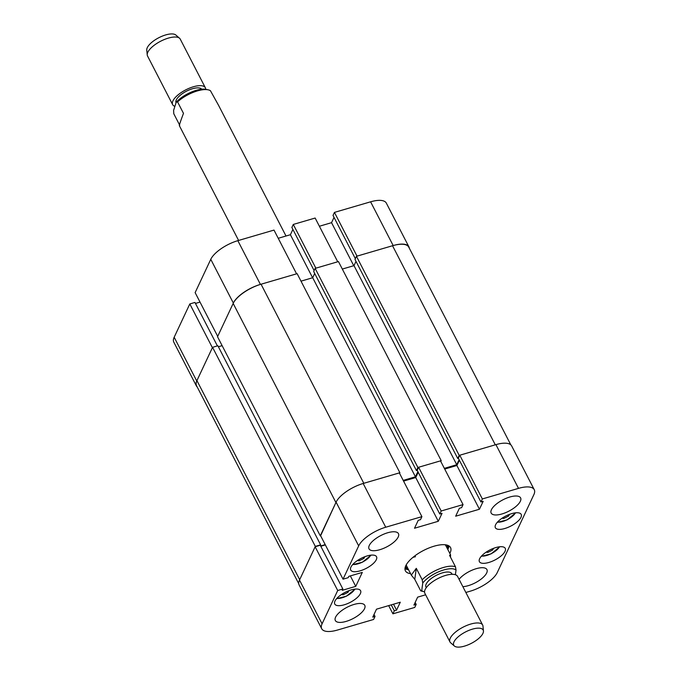 <?xml version="1.0" encoding="UTF-8"?>
<svg xmlns="http://www.w3.org/2000/svg" width="681" height="681" viewBox="0 0 681 681"><rect width="100%" height="100%" fill="white"/><g stroke="black" fill="none" stroke-linecap="round" stroke-linejoin="round"><path stroke-width="1.02" d="M509.882 496.994A16.557 6.401 152.7 0 0 491.171 513.082A16.557 6.401 152.7 0 0 501.906 513.976A16.557 6.401 152.7 0 0 520.607 497.896A16.557 6.401 152.7 0 0 509.882 496.994M462.85 586.656A16.557 6.401 152.7 0 0 468.23 585.677A16.557 6.401 152.7 0 0 486.932 569.588A16.557 6.401 152.7 0 0 476.206 568.695A16.557 6.401 152.7 0 0 459.071 579.335M354.052 604.439A16.557 6.401 152.7 0 0 335.341 620.527A16.557 6.401 152.7 0 0 346.076 621.421A16.557 6.401 152.7 0 0 364.778 605.341A16.557 6.401 152.7 0 0 354.052 604.439M387.719 532.746A16.557 6.401 152.7 0 0 369.017 548.835A16.557 6.401 152.7 0 0 379.743 549.729A16.557 6.401 152.7 0 0 398.445 533.64A16.557 6.401 152.7 0 0 387.719 532.746M511.78 513.61A14.539 5.618 152.7 0 0 495.368 527.732A14.539 5.618 152.7 0 0 504.783 528.516A14.539 5.618 152.7 0 0 521.195 514.393A14.539 5.618 152.7 0 0 511.78 513.61M495.828 547.567A14.539 5.618 152.7 0 0 479.415 561.689A14.539 5.618 152.7 0 0 488.83 562.472A14.539 5.618 152.7 0 0 505.251 548.358A14.539 5.618 152.7 0 0 495.828 547.567M367.119 555.943A14.539 5.618 152.7 0 0 350.706 570.065A14.539 5.618 152.7 0 0 360.121 570.848A14.539 5.618 152.7 0 0 376.533 556.726A14.539 5.618 152.7 0 0 367.119 555.943M351.166 589.908A14.539 5.618 152.7 0 0 334.754 604.021A14.539 5.618 152.7 0 0 344.169 604.813A14.539 5.618 152.7 0 0 360.589 590.691A14.539 5.618 152.7 0 0 351.166 589.908M449.818 553.389A25.393 9.806 152.7 0 0 450.158 552.717A25.393 9.806 152.7 0 0 450.541 547.567A25.393 9.806 152.7 0 0 428.809 548.043A25.393 9.806 152.7 0 0 405.791 565.698A25.393 9.806 152.7 0 0 405.408 570.857A25.393 9.806 152.7 0 0 410.575 573.64M404.974 568.601A25.393 9.806 152.7 0 0 408.549 569.725M447.792 549.465A25.393 9.806 152.7 0 0 448.132 548.801A25.393 9.806 152.7 0 0 448.949 545.898M465.855 592.47L470.213 591.193A24.286 9.381 152.7 0 0 497.275 572.534L533.878 494.61A24.286 9.381 152.7 0 0 534.245 489.682A24.286 9.381 152.7 0 0 518.505 488.371L495.93 444.633L459.769 455.214L458.347 458.236L480.922 501.974L483.169 501.31L479.45 509.235L455.666 516.198L459.386 508.273L461.633 507.617L463.054 504.595L440.479 460.858L418.619 467.26L417.198 470.273L439.773 514.01L442.029 513.355L438.3 521.28L414.516 528.243L418.236 520.318L420.483 519.663L421.905 516.641L399.33 472.903L363.16 483.484L385.735 527.222L421.905 516.641M480.922 501.974L482.344 498.952L518.505 488.371M439.773 514.01L441.194 510.997L463.054 504.595M385.735 527.222A24.286 9.381 152.7 0 0 358.674 545.881L336.099 502.144L320.462 535.445L343.037 579.182L358.674 545.881M343.037 579.182L348.178 577.684L348.8 576.356L362.301 572.406L355.746 586.367L342.237 590.325L342.858 588.997L337.716 590.504L315.141 546.766L299.504 580.067L322.079 623.805L337.716 590.504M322.079 623.805A24.286 9.381 152.7 0 0 321.713 628.742A24.286 9.381 152.7 0 0 337.444 630.053L373.614 619.463L375.027 616.45L372.779 617.105L376.499 609.18L400.292 602.217L396.563 610.142L394.316 610.806L392.903 613.819L414.763 607.426L416.176 604.405L413.929 605.068L417.649 597.143L425.642 594.802M321.713 628.742L299.138 584.996A24.286 9.381 -27.3 0 1 299.504 580.067M315.141 546.766L320.283 545.26L342.858 588.997M320.794 546.256L325.348 544.919M336.099 502.144A24.286 9.381 -27.3 0 1 363.16 483.484M403.561 481.101L415.725 477.543L438.3 521.28M418.219 472.248L415.725 477.543M459.369 460.203L456.874 465.498L444.71 469.064M495.93 444.633A24.286 9.381 -27.3 0 1 511.669 445.944L534.245 489.682M388.664 605.622L392.903 613.819M441.194 510.997L418.619 467.26M482.344 498.952L459.769 455.214M456.874 465.498L479.45 509.235M350.34 575.905L355.746 586.367M415.163 602.438L416.176 604.405M374.014 614.475L375.027 616.45M393.499 604.209L396.563 610.142M391.252 604.864L394.316 610.806M447.247 548.401A23.307 9.006 152.7 0 0 446.889 545.055M447.315 548.537L447.655 547.779A25.206 9.738 152.7 0 0 448.311 545.558M406.302 564.728A22.081 8.53 152.7 0 0 406.685 566.098L411.324 575.096L416.295 568.337L422.211 579.795A22.081 8.53 -27.3 0 1 439.458 568.848A22.081 8.53 -27.3 0 1 455.487 566.813L449.571 555.355L450.567 554.845L450.49 557.143M412.975 557.33A22.081 8.53 152.7 0 0 415.512 556.683M450.567 554.845L445.927 545.839A22.081 8.53 152.7 0 0 445.025 544.74M405.484 566.43A23.307 9.006 152.7 0 0 408.004 568.652M405.067 567.877A25.206 9.738 152.7 0 0 407.264 568.626L408.072 568.797M196.749 380.985A24.286 9.381 152.7 0 0 196.383 385.923L173.808 342.177A24.286 9.381 -27.3 0 1 174.174 337.248L196.749 380.985L212.387 347.685L189.812 303.947L174.174 337.248M189.812 303.947L194.953 302.441L217.384 345.897M195.464 303.437L200.018 302.1M210.769 259.325L195.132 292.626L217.707 336.363L233.345 303.062L210.769 259.325A24.286 9.381 -27.3 0 1 237.839 240.665L274 230.084L296.575 273.822L260.414 284.403A24.286 9.381 152.7 0 0 233.345 303.062M278.231 238.282L290.404 234.724L292.89 229.429M293.29 224.441L315.15 218.039L337.725 261.776L315.865 268.178L293.29 224.441L291.868 227.454L314.12 270.561M334.039 217.384L331.545 222.678L319.38 226.245M409.307 248.173A24.286 9.381 152.7 0 0 408.915 246.862A24.286 9.381 152.7 0 0 393.175 245.552L357.014 256.133L334.439 212.395L333.018 215.417L355.337 258.661M334.439 212.395L370.6 201.814A24.286 9.381 -27.3 0 1 386.34 203.125L408.915 246.862M196.383 385.923A24.286 9.381 152.7 0 0 197.226 387.004M353.754 265.709L331.545 222.678M312.613 277.754L290.404 234.724M417.24 470.35L416.431 470.58L417.896 467.472L441.203 460.645L440.803 461.497M417.887 471.61L415.444 476.811L312.698 277.729L301.002 281.151M403.195 480.394L415.444 476.811M320.606 535.734L335.92 502.527L233.166 303.445A25.027 9.67 -27.3 0 1 261.053 284.215L363.807 483.297L399.892 472.742L399.585 473.397M320.649 545.966L325.203 544.638M298.738 583.685L196.545 385.693A25.027 9.67 -27.3 0 1 196.928 380.611L299.683 579.693L315.32 546.392L320.623 544.843L320.359 545.404M459.207 455.385L356.452 256.303L392.537 245.739L495.291 444.821L459.207 455.385L457.743 458.492L458.381 458.304M459.113 459.709L456.755 464.723L444.344 468.358M356.001 261.385L354.001 265.641L342.313 269.063M356.452 256.303L354.988 259.41L457.743 458.492M392.537 245.739A25.027 9.67 -27.3 0 1 408.745 247.092L510.827 444.863M315.32 546.392L212.566 347.31L196.928 380.611M212.566 347.31L217.869 345.761L320.623 544.843M218.38 346.748L222.125 345.65M233.166 303.445L217.528 336.746L320.283 535.828M399.892 472.742L297.137 273.66L261.053 284.215M314.699 273.473L312.698 277.729M441.203 460.645L338.448 261.564L315.141 268.391L313.677 271.498L416.431 470.58M417.896 467.472L315.141 268.391M456.755 464.723L354.001 265.641M483.425 631.798A16.557 6.401 152.7 0 0 483.442 630.998A16.557 6.401 152.7 0 0 468.639 630.495A16.557 6.401 152.7 0 0 453.486 643.477A16.557 6.401 152.7 0 0 454.355 646.005A16.557 6.401 152.7 0 0 470.562 643.741A16.557 6.401 152.7 0 0 483.425 631.798M454.355 646.005L450.652 642.796A18.404 7.108 -27.3 0 1 449.962 641.928A18.404 7.108 -27.3 0 1 449.681 639.987A18.404 7.108 -27.3 0 1 465.242 626.12A18.404 7.108 -27.3 0 1 482.667 625.056A18.404 7.108 -27.3 0 1 482.974 626.111L483.442 630.998M426.289 587.643L425.957 586.988A14.539 5.618 -27.3 0 1 425.736 585.456A14.539 5.618 -27.3 0 1 438.028 574.5A14.539 5.618 -27.3 0 1 451.792 573.657L452.124 574.313M449.962 641.928L424.859 593.287A18.404 7.108 -27.3 0 1 424.578 591.338A18.404 7.108 -27.3 0 1 440.139 577.471A18.404 7.108 -27.3 0 1 457.564 576.407L482.667 625.056M455.385 574.73L456.032 570.031A20.243 7.823 152.7 0 0 440.122 571.189A20.243 7.823 152.7 0 0 422.765 583.013L421.718 590.623A20.243 7.823 152.7 0 0 424.042 591.661L421.914 591.185A22.081 8.53 -27.3 0 1 420.705 590.819L414.789 579.352L411.324 575.096M424.042 591.661A20.243 7.823 152.7 0 0 424.535 591.763M422.211 579.795L422.765 583.013M456.032 570.031L455.487 566.813M421.718 590.623L420.705 590.819M416.295 568.337L414.789 579.352M147.232 54.931L146.755 50.045A16.557 6.401 -27.3 0 1 146.968 48.445A16.557 6.401 -27.3 0 1 160.418 36.936A16.557 6.401 -27.3 0 1 175.851 35.037L179.554 38.247A18.404 7.108 152.7 0 0 162.41 40.366A18.404 7.108 152.7 0 0 147.462 53.152A18.404 7.108 152.7 0 0 147.232 54.931A18.404 7.108 152.7 0 0 147.539 55.987L172.642 104.636A18.404 7.108 152.7 0 0 174.898 106.338M205.662 89.279A18.404 7.108 152.7 0 0 205.347 87.755L180.244 39.115A18.404 7.108 152.7 0 0 179.554 38.247M201.721 89.22A14.539 5.618 152.7 0 0 188.407 90.25A14.539 5.618 152.7 0 0 176.021 100.618A14.539 5.618 152.7 0 0 176.03 102.771M205.347 87.755A18.404 7.108 152.7 0 0 188.79 88.436A18.404 7.108 152.7 0 0 172.565 101.792A18.404 7.108 152.7 0 0 172.642 104.636M179.469 124.759L173.791 113.753L173.595 110.407L176.209 102.218A20.243 7.823 -27.3 0 1 206.164 89.381L208.292 89.858A22.081 8.53 152.7 0 0 195.532 91.509A22.081 8.53 152.7 0 0 177.571 101.895L183.487 113.361C179.954 122.759 178.694 126.709 179.707 125.21M286.011 236.009L218.575 105.359L210.429 90.701A22.081 8.53 152.7 0 0 208.292 89.858M176.209 102.218L177.571 101.895M348.97 590.64L347.88 592.419L343.13 594.777L341.47 594.504M347.31 591.312L347.88 592.419M342.611 593.772L343.13 594.777M509.584 514.342L508.494 516.121L503.736 518.479L502.084 518.207M507.924 515.015L508.494 516.121M503.225 517.475L503.736 518.479M364.922 556.683L363.833 558.454L359.074 560.812L357.423 560.548M363.262 557.356L363.833 558.454M358.564 559.808L359.074 560.812M493.631 548.307L492.542 550.086L487.792 552.436L486.132 552.172M491.971 548.98L492.542 550.086M487.273 551.44L487.792 552.436M237.839 240.665L260.414 284.403M393.175 245.552L370.6 201.814M336.857 598.386A11.407 4.409 152.7 0 0 346.45 596.062A11.407 4.409 152.7 0 0 354.767 589.142M497.47 522.089A11.407 4.409 152.7 0 0 507.064 519.773A11.407 4.409 152.7 0 0 515.381 512.844M352.809 564.421A11.407 4.409 152.7 0 0 362.403 562.106A11.407 4.409 152.7 0 0 370.719 555.177M481.518 556.054A11.407 4.409 152.7 0 0 491.112 553.73A11.407 4.409 152.7 0 0 499.437 546.809M238.597 240.444L179.333 125.619M336.576 598.701L346.484 596.181L355.193 589.091M497.19 522.404L507.09 519.884L515.798 512.802M352.528 564.736L362.428 562.217L371.136 555.134M481.237 556.368L491.146 553.84L499.854 546.758"/></g></svg>
